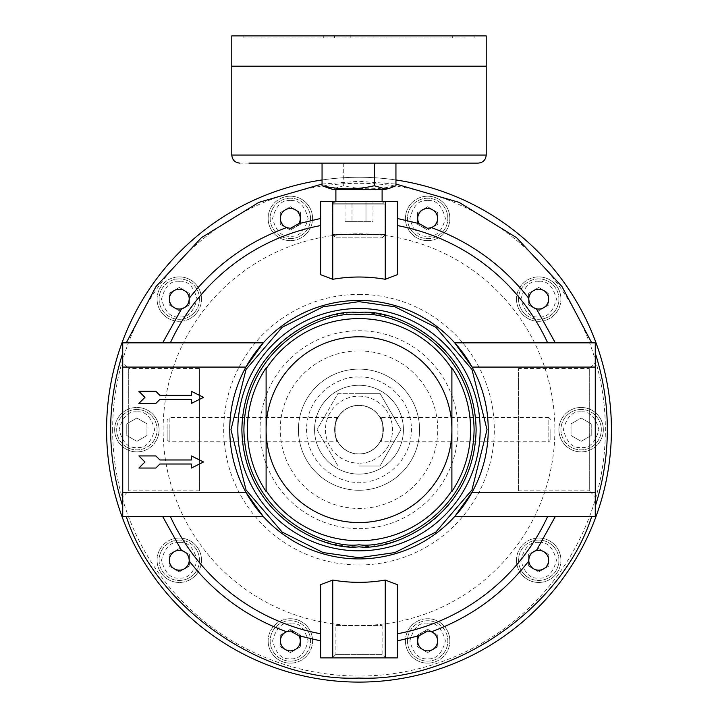 <?xml version="1.0" encoding="UTF-8"?>
<svg xmlns="http://www.w3.org/2000/svg" width="718" height="718" viewBox="0 0 718 718"><rect width="100%" height="100%" fill="white"/><g stroke="black" fill="none" stroke-linecap="round" stroke-linejoin="round"><path stroke-width="0.54" stroke-dasharray="3.59 2.69" d="M322.059 179.976A252.422 252.422 0 0 1 611.422 429.678A252.422 252.422 0 0 1 359 682.1A252.422 252.422 0 0 1 106.578 429.678A252.422 252.422 0 0 1 395.941 179.976A252.422 252.422 0 0 0 359 177.256M122.733 516.511L122.733 342.845M359 369.097A60.581 60.581 0 0 0 298.419 429.678A60.581 60.581 0 0 0 359 490.259A60.581 60.581 0 0 0 419.581 429.678A60.581 60.581 0 0 0 359 369.097A60.581 60.581 0 0 0 298.419 429.678A60.581 60.581 0 0 0 359 490.259A60.581 60.581 0 0 0 419.581 429.678A60.581 60.581 0 0 0 359 369.097A60.581 60.581 0 0 1 419.581 429.678A60.581 60.581 0 0 1 359 490.259M427.641 198.222A20.194 20.194 0 0 0 407.447 218.416A20.194 20.194 0 0 0 427.641 238.609A20.194 20.194 0 0 0 447.835 218.416A20.194 20.194 0 0 0 427.641 198.222A20.194 20.194 0 0 0 407.447 218.416A20.194 20.194 0 0 0 427.641 238.609A20.194 20.194 0 0 0 447.835 218.416A20.194 20.194 0 0 0 427.641 198.222A20.194 20.194 0 0 1 447.835 218.416A20.194 20.194 0 0 1 427.641 238.609M538.706 278.916A20.194 20.194 0 0 0 518.513 299.11A20.194 20.194 0 0 0 538.706 319.304A20.194 20.194 0 0 0 558.9 299.11A20.194 20.194 0 0 0 538.706 278.916A20.194 20.194 0 0 0 518.513 299.11A20.194 20.194 0 0 0 538.706 319.304A20.194 20.194 0 0 0 558.9 299.11A20.194 20.194 0 0 0 538.706 278.916A20.194 20.194 0 0 1 558.9 299.11A20.194 20.194 0 0 1 538.706 319.304M538.706 540.053A20.194 20.194 0 0 0 518.513 560.246A20.194 20.194 0 0 0 538.706 580.44A20.194 20.194 0 0 0 558.9 560.246A20.194 20.194 0 0 0 538.706 540.053A20.194 20.194 0 0 0 518.513 560.246A20.194 20.194 0 0 0 538.706 580.44A20.194 20.194 0 0 0 558.9 560.246A20.194 20.194 0 0 0 538.706 540.053A20.194 20.194 0 0 1 558.9 560.246A20.194 20.194 0 0 1 538.706 580.44M427.641 620.747A20.194 20.194 0 0 0 407.447 640.941A20.194 20.194 0 0 0 427.641 661.134A20.194 20.194 0 0 0 447.835 640.941A20.194 20.194 0 0 0 427.641 620.747A20.194 20.194 0 0 0 407.447 640.941A20.194 20.194 0 0 0 427.641 661.134A20.194 20.194 0 0 0 447.835 640.941A20.194 20.194 0 0 0 427.641 620.747A20.194 20.194 0 0 1 447.835 640.941A20.194 20.194 0 0 1 427.641 661.134M290.359 620.747A20.194 20.194 0 0 0 270.165 640.941A20.194 20.194 0 0 0 290.359 661.134A20.194 20.194 0 0 0 310.553 640.941A20.194 20.194 0 0 0 290.359 620.747A20.194 20.194 0 0 0 270.165 640.941A20.194 20.194 0 0 0 290.359 661.134A20.194 20.194 0 0 0 310.553 640.941A20.194 20.194 0 0 0 290.359 620.747A20.194 20.194 0 0 1 310.553 640.941A20.194 20.194 0 0 1 290.359 661.134M179.294 540.053A20.194 20.194 0 0 0 159.1 560.246A20.194 20.194 0 0 0 179.294 580.44A20.194 20.194 0 0 0 199.487 560.246A20.194 20.194 0 0 0 179.294 540.053A20.194 20.194 0 0 0 159.1 560.246A20.194 20.194 0 0 0 179.294 580.44A20.194 20.194 0 0 0 199.487 560.246A20.194 20.194 0 0 0 179.294 540.053A20.194 20.194 0 0 1 199.487 560.246A20.194 20.194 0 0 1 179.294 580.44M136.869 409.484A20.194 20.194 0 0 0 116.675 429.678A20.194 20.194 0 0 0 136.869 449.872A20.194 20.194 0 0 0 157.062 429.678A20.194 20.194 0 0 0 136.869 409.484A20.194 20.194 0 0 0 116.675 429.678A20.194 20.194 0 0 0 136.869 449.872A20.194 20.194 0 0 0 157.062 429.678A20.194 20.194 0 0 0 136.869 409.484A20.194 20.194 0 0 1 157.062 429.678A20.194 20.194 0 0 1 136.869 449.872M179.294 278.916A20.194 20.194 0 0 0 159.1 299.11A20.194 20.194 0 0 0 179.294 319.304A20.194 20.194 0 0 0 199.487 299.11A20.194 20.194 0 0 0 179.294 278.916A20.194 20.194 0 0 0 159.1 299.11A20.194 20.194 0 0 0 179.294 319.304A20.194 20.194 0 0 0 199.487 299.11A20.194 20.194 0 0 0 179.294 278.916A20.194 20.194 0 0 1 199.487 299.11A20.194 20.194 0 0 1 179.294 319.304M290.359 198.222A20.194 20.194 0 0 0 270.165 218.416A20.194 20.194 0 0 0 290.359 238.609A20.194 20.194 0 0 0 310.553 218.416A20.194 20.194 0 0 0 290.359 198.222A20.194 20.194 0 0 0 270.165 218.416A20.194 20.194 0 0 0 290.359 238.609A20.194 20.194 0 0 0 310.553 218.416A20.194 20.194 0 0 0 290.359 198.222A20.194 20.194 0 0 1 310.553 218.416A20.194 20.194 0 0 1 290.359 238.609M581.131 409.484A20.194 20.194 0 0 0 560.938 429.678A20.194 20.194 0 0 0 581.131 449.872A20.194 20.194 0 0 0 601.325 429.678A20.194 20.194 0 0 0 581.131 409.484A20.194 20.194 0 0 0 560.938 429.678A20.194 20.194 0 0 0 581.131 449.872A20.194 20.194 0 0 0 601.325 429.678A20.194 20.194 0 0 0 581.131 409.484A20.194 20.194 0 0 1 601.325 429.678A20.194 20.194 0 0 1 581.131 449.872M451.891 367.813L451.891 368.792A111.066 111.066 0 0 0 266.109 368.792L266.109 367.813M266.109 491.462L266.109 490.565A111.066 111.066 0 0 0 451.891 490.565L451.891 491.543M359 550.841A121.162 121.162 0 0 0 480.162 429.678A121.162 121.162 0 0 0 359 308.516A121.162 121.162 0 0 1 480.162 429.678A121.162 121.162 0 0 1 359 550.841A121.162 121.162 0 0 1 237.837 429.678A121.162 121.162 0 0 1 359 308.516A121.162 121.162 0 0 0 237.837 429.678A121.162 121.162 0 0 0 359 550.841M359 294.38A135.298 135.298 0 0 1 494.298 429.678A135.298 135.298 0 0 1 359 564.976A135.298 135.298 0 0 1 223.702 429.678A135.298 135.298 0 0 1 359 294.38M554.879 429.678A195.879 195.879 0 0 1 359 625.558A195.879 195.879 0 0 1 163.121 429.678A195.879 195.879 0 0 1 359 233.799A195.879 195.879 0 0 1 554.879 429.678M359 528.627A98.949 98.949 0 0 0 457.949 429.678A98.949 98.949 0 0 0 359 330.729A98.949 98.949 0 0 0 260.051 429.678A98.949 98.949 0 0 0 359 528.627M449.854 218.416A22.213 22.213 0 0 0 427.641 196.202A22.213 22.213 0 0 1 449.854 218.416A22.213 22.213 0 0 1 427.641 240.629A22.213 22.213 0 0 0 449.854 218.416M560.92 299.11A22.213 22.213 0 0 0 538.706 276.897A22.213 22.213 0 0 1 560.92 299.11A22.213 22.213 0 0 1 538.706 321.323A22.213 22.213 0 0 0 560.92 299.11M112.636 429.678A246.364 246.364 0 0 0 359 676.042A246.364 246.364 0 0 0 605.364 429.678A246.364 246.364 0 0 0 359 183.314A246.364 246.364 0 0 0 112.636 429.678M560.92 560.246A22.213 22.213 0 0 0 538.706 538.033A22.213 22.213 0 0 1 560.92 560.246A22.213 22.213 0 0 1 538.706 582.46A22.213 22.213 0 0 0 560.92 560.246M449.854 640.941A22.213 22.213 0 0 0 427.641 618.728A22.213 22.213 0 0 1 449.854 640.941A22.213 22.213 0 0 1 427.641 663.154A22.213 22.213 0 0 0 449.854 640.941M312.572 640.941A22.213 22.213 0 0 0 290.359 618.728A22.213 22.213 0 0 1 312.572 640.941A22.213 22.213 0 0 1 290.359 663.154A22.213 22.213 0 0 0 312.572 640.941M201.507 560.246A22.213 22.213 0 0 0 179.294 538.033A22.213 22.213 0 0 1 201.507 560.246A22.213 22.213 0 0 1 179.294 582.46A22.213 22.213 0 0 0 201.507 560.246M159.082 429.678A22.213 22.213 0 0 0 136.869 407.465A22.213 22.213 0 0 1 159.082 429.678A22.213 22.213 0 0 1 136.869 451.891A22.213 22.213 0 0 0 159.082 429.678M201.507 299.11A22.213 22.213 0 0 0 179.294 276.897A22.213 22.213 0 0 1 201.507 299.11A22.213 22.213 0 0 1 179.294 321.323A22.213 22.213 0 0 0 201.507 299.11M312.572 218.416A22.213 22.213 0 0 0 290.359 196.202A22.213 22.213 0 0 1 312.572 218.416A22.213 22.213 0 0 1 290.359 240.629A22.213 22.213 0 0 0 312.572 218.416M603.344 429.678A22.213 22.213 0 0 0 581.131 407.465A22.213 22.213 0 0 1 603.344 429.678A22.213 22.213 0 0 1 581.131 451.891A22.213 22.213 0 0 0 603.344 429.678M359 350.923A78.756 78.756 0 0 1 437.756 429.678A78.756 78.756 0 0 1 359 508.434A78.756 78.756 0 0 1 280.244 429.678A78.756 78.756 0 0 1 359 350.923M405.428 218.416A22.213 22.213 0 0 0 427.641 240.629A22.213 22.213 0 0 1 405.428 218.416A22.213 22.213 0 0 1 427.641 196.202A22.213 22.213 0 0 0 405.428 218.416M516.493 299.11A22.213 22.213 0 0 0 538.706 321.323A22.213 22.213 0 0 1 516.493 299.11A22.213 22.213 0 0 1 538.706 276.897A22.213 22.213 0 0 0 516.493 299.11M516.493 560.246A22.213 22.213 0 0 0 538.706 582.46A22.213 22.213 0 0 1 516.493 560.246A22.213 22.213 0 0 1 538.706 538.033A22.213 22.213 0 0 0 516.493 560.246M405.428 640.941A22.213 22.213 0 0 0 427.641 663.154A22.213 22.213 0 0 1 405.428 640.941A22.213 22.213 0 0 1 427.641 618.728A22.213 22.213 0 0 0 405.428 640.941M268.146 640.941A22.213 22.213 0 0 0 290.359 663.154A22.213 22.213 0 0 1 268.146 640.941A22.213 22.213 0 0 1 290.359 618.728A22.213 22.213 0 0 0 268.146 640.941M157.08 560.246A22.213 22.213 0 0 0 179.294 582.46A22.213 22.213 0 0 1 157.08 560.246A22.213 22.213 0 0 1 179.294 538.033A22.213 22.213 0 0 0 157.08 560.246M114.656 429.678A22.213 22.213 0 0 0 136.869 451.891A22.213 22.213 0 0 1 114.656 429.678A22.213 22.213 0 0 1 136.869 407.465A22.213 22.213 0 0 0 114.656 429.678M157.08 299.11A22.213 22.213 0 0 0 179.294 321.323A22.213 22.213 0 0 1 157.08 299.11A22.213 22.213 0 0 1 179.294 276.897A22.213 22.213 0 0 0 157.08 299.11M268.146 218.416A22.213 22.213 0 0 0 290.359 240.629A22.213 22.213 0 0 1 268.146 218.416A22.213 22.213 0 0 1 290.359 196.202A22.213 22.213 0 0 0 268.146 218.416M558.918 429.678A22.213 22.213 0 0 0 581.131 451.891A22.213 22.213 0 0 1 558.918 429.678A22.213 22.213 0 0 1 581.131 407.465A22.213 22.213 0 0 0 558.918 429.678M189.193 298.347A9.926 9.926 0 0 0 179.294 289.183A9.926 9.926 0 0 0 169.367 299.11A9.926 9.926 0 0 0 181.618 308.767M290.359 208.489A9.926 9.926 0 0 0 280.433 218.416A9.926 9.926 0 0 0 290.359 228.351A9.926 9.926 0 0 0 300.286 218.416A9.926 9.926 0 0 0 290.359 208.489M427.641 208.489A9.926 9.926 0 0 0 417.714 218.416A9.926 9.926 0 0 0 427.641 228.351A9.926 9.926 0 0 0 437.567 218.416A9.926 9.926 0 0 0 427.641 208.489M536.382 308.767A9.926 9.926 0 0 0 548.633 299.11A9.926 9.926 0 0 0 538.706 289.183A9.926 9.926 0 0 0 528.807 298.347M199.469 368.514L199.469 490.843L199.469 368.514L128.71 368.514L128.71 429.678L128.71 368.514L122.733 362.536L122.733 429.678L122.733 362.536M528.807 561.009A9.926 9.926 0 0 0 538.706 570.173A9.926 9.926 0 0 0 548.633 560.246A9.926 9.926 0 0 0 536.382 550.589M427.641 631.005A9.926 9.926 0 0 0 417.714 640.941A9.926 9.926 0 0 0 427.641 650.867A9.926 9.926 0 0 0 437.567 640.941A9.926 9.926 0 0 0 427.641 631.005M290.359 631.005A9.926 9.926 0 0 0 280.433 640.941A9.926 9.926 0 0 0 299.962 643.445A9.926 9.926 0 0 0 292.863 631.328M181.618 550.589A9.926 9.926 0 0 0 169.367 560.246A9.926 9.926 0 0 0 179.294 570.173A9.926 9.926 0 0 0 189.193 561.009M595.267 362.536L595.267 429.678L595.267 362.536L589.29 368.514L589.29 429.678L589.29 368.514L518.531 368.514L518.531 490.843L518.531 368.514M359 474.104A44.426 44.426 0 0 1 314.574 429.678A44.426 44.426 0 0 1 359 385.252A44.426 44.426 0 0 1 403.426 429.678A44.426 44.426 0 0 1 359 474.104A44.426 44.426 0 0 1 314.574 429.678A44.426 44.426 0 0 1 359 385.252A44.426 44.426 0 0 1 403.426 429.678A44.426 44.426 0 0 1 359 474.104M335.889 237.837L382.111 237.837L335.889 237.837L332.434 234.382L385.566 234.382L332.434 234.382L332.434 204.944L385.566 204.944L332.434 204.944L335.889 201.489L382.111 201.489L335.889 201.489L382.111 201.489L335.889 201.489L334.157 203.221L383.843 203.221L334.157 203.221L332.434 201.489L385.566 201.489L332.434 201.489M382.111 237.837L385.566 234.382L385.566 204.944L382.111 201.489L383.843 203.221L385.566 201.489M126.287 342.845L263.273 342.845A129.24 129.24 0 0 1 454.727 342.845L595.267 342.845L595.267 516.511L555.319 516.511M170.346 516.511L263.273 516.511A129.24 129.24 0 0 0 454.727 516.511L547.654 516.511M472.067 367.077A129.24 129.24 0 0 1 472.067 492.279M199.469 490.843L128.71 490.843L128.71 429.678L128.71 490.843L122.733 496.82L122.733 429.678L122.733 496.82M335.889 625.558L382.111 625.558L335.889 625.558L335.889 654.412L382.111 654.412L385.566 657.867L332.434 657.867L385.566 657.867M382.111 625.558L382.111 654.412L335.889 654.412L332.434 657.867M595.267 496.82L595.267 429.678L595.267 496.82L589.29 490.843L589.29 429.678L589.29 490.843L518.531 490.843M359 453.911A24.232 24.232 0 0 0 383.232 429.678A24.232 24.232 0 0 0 359 405.446A24.232 24.232 0 0 1 383.232 429.678A24.232 24.232 0 0 1 359 453.911A24.232 24.232 0 0 1 334.767 429.678A24.232 24.232 0 0 1 359 405.446A24.232 24.232 0 0 0 334.767 429.678A24.232 24.232 0 0 0 359 453.911M359 546.802A117.124 117.124 0 0 0 476.124 429.678A117.124 117.124 0 0 0 359 312.554A117.124 117.124 0 0 0 241.876 429.678A117.124 117.124 0 0 0 359 546.802M359 396.156A33.522 33.522 0 0 1 392.522 429.678A33.522 33.522 0 0 1 359 463.2A33.522 33.522 0 0 0 392.522 429.678A33.522 33.522 0 0 0 359 396.156A33.522 33.522 0 0 0 325.478 429.678A33.522 33.522 0 0 0 359 463.2A33.522 33.522 0 0 1 325.478 429.678A33.522 33.522 0 0 1 359 396.156M359 466.027L379.984 466.027L400.976 429.678L379.984 393.329L359 393.329L379.984 393.329L400.976 429.678L379.984 466.027L359 466.027M380.172 441.794C383.717 442.584 383.717 416.781 380.172 417.562C383.726 416.781 383.717 442.584 380.172 441.794L548.821 441.794L548.821 417.562L380.172 417.562M359 454.072A24.394 24.394 0 0 0 383.394 429.678A24.394 24.394 0 0 0 359 405.284A24.394 24.394 0 0 1 383.394 429.678A24.394 24.394 0 0 1 359 454.072A24.394 24.394 0 0 1 334.606 429.678A24.394 24.394 0 0 1 359 405.284A24.394 24.394 0 0 0 334.606 429.678A24.394 24.394 0 0 0 359 454.072M337.828 441.794C334.283 442.584 334.283 416.781 337.828 417.562C334.274 416.781 334.283 442.584 337.828 441.794L169.179 441.794L169.179 429.678L169.179 441.794L167.159 439.775L167.159 429.678L167.159 439.775M337.828 417.562L169.179 417.562L169.179 429.678L169.179 417.562L167.159 419.581L167.159 429.678L167.159 419.581M550.841 429.678L550.841 439.775L550.841 429.678M550.841 419.581L548.821 417.562L548.821 441.794L550.841 439.775M397.368 218.469L397.368 201.489L320.632 201.489L320.632 274.68M320.632 584.676L320.632 657.867L397.368 657.867L397.368 640.887M126.287 516.511L162.681 516.511M427.641 206.757L437.738 212.591L437.738 224.249L427.641 230.074L417.544 224.249L417.544 212.591L427.641 206.757L417.544 212.591L417.544 224.249L427.641 230.074L437.738 224.249L437.738 212.591L427.641 206.757M538.706 287.451L548.803 293.285L548.803 304.944L538.706 310.768L528.61 304.944L528.61 293.285L538.706 287.451L528.61 293.285L528.61 304.944L538.706 310.768L548.803 304.944L548.803 293.285L538.706 287.451M397.368 225.569L397.368 274.68M138.888 455.93L144.946 461.988L138.888 468.046L155.851 468.046L159.89 464.007L191.392 464.007L191.392 468.046L203.508 461.988L191.392 455.93L191.392 459.969L159.89 459.969L155.851 455.93L138.888 455.93M245.933 367.077A129.24 129.24 0 0 0 245.933 492.279M138.888 391.31L144.946 397.368L138.888 403.426L155.851 403.426L159.89 399.387L191.392 399.387L191.392 403.426L203.508 397.368L191.392 391.31L191.392 395.349L159.89 395.349L155.851 391.31L138.888 391.31M397.368 584.676L397.368 633.788M188.843 557.545A9.926 9.926 0 0 0 187.326 554.413M538.706 548.588L548.803 554.413L548.803 566.071L538.706 571.905L528.61 566.071L528.61 554.413L538.706 548.588L528.61 554.413L528.61 566.071L538.706 571.905L548.803 566.071L548.803 554.413L538.706 548.588M427.641 629.282L437.738 635.107L437.738 646.765L427.641 652.599L417.544 646.765L417.544 635.107L427.641 629.282L417.544 635.107L417.544 646.765L427.641 652.599L437.738 646.765L437.738 635.107L427.641 629.282M290.359 629.282L300.456 635.107L300.456 646.765L290.359 652.599L280.262 646.765L280.262 635.107L290.359 629.282L280.262 635.107L280.262 646.765L290.359 652.599L300.456 646.765L300.456 635.107L290.359 629.282M179.294 548.588L189.39 554.413L189.39 566.071L179.294 571.905L169.197 566.071L169.197 554.413L179.294 548.588L169.197 554.413L169.197 566.071L179.294 571.905L189.39 566.071L189.39 554.413L179.294 548.588M136.869 418.02L146.966 423.844L146.966 435.512L136.869 441.337L126.772 435.512L126.772 423.844L136.869 418.02L126.772 423.844L126.772 435.512L136.869 441.337L146.966 435.512L146.966 423.844L136.869 418.02M179.294 287.451L189.39 293.285L189.39 304.944L179.294 310.768L169.197 304.944L169.197 293.285L179.294 287.451L169.197 293.285L169.197 304.944L179.294 310.768L189.39 304.944L189.39 293.285L179.294 287.451M290.359 206.757L300.456 212.591L300.456 224.249L290.359 230.074L280.262 224.249L280.262 212.591L290.359 206.757L280.262 212.591L280.262 224.249L290.359 230.074L300.456 224.249L300.456 212.591L290.359 206.757M581.131 418.02L591.228 423.844L591.228 435.512L581.131 441.337L571.034 435.512L571.034 423.844L581.131 418.02L571.034 423.844L571.034 435.512L581.131 441.337L591.228 435.512L591.228 423.844L581.131 418.02M372.992 201.489L365.992 201.489L372.992 201.489L372.992 221.683L352.008 221.683L352.008 201.489L365.992 201.489L345.008 201.489L352.008 201.489L352.008 221.683L345.008 221.683L345.008 201.489M345.008 221.683L365.992 221.683L365.992 201.489L365.992 221.683L372.992 221.683M359 393.329L338.016 393.329L317.024 429.678L338.016 466.027L317.024 429.678L338.016 393.329L359 393.329M469.051 163.121L239.857 163.121M231.779 66.271L486.221 66.271M241.553 66.271L486.14 66.271L241.553 66.271M476.447 66.191L231.86 66.191L476.447 66.191M486.221 66.191L231.779 66.191M231.779 35.9L486.221 35.9M385.449 189.373L332.551 189.373M328.395 188.26L332.883 188.888L343.716 185.747C361.01 189.821 378.422 189.821 395.941 185.747M465.327 35.9L243.896 35.9L465.327 35.9M465.327 37.919L243.896 37.919L465.327 37.919M380.352 189.373L335.889 189.373L380.352 189.373M368.487 37.919L452.295 37.919L368.487 37.919L368.487 35.9L323.737 35.9L350.213 35.9L350.213 37.919M395.941 163.121L322.059 163.121L395.941 163.121M343.716 163.121L343.716 185.747M373.118 37.919L373.118 35.9L452.295 35.9L452.295 37.919M373.118 35.9L350.213 35.9M334.552 37.919L334.552 35.9M323.737 37.919L323.737 35.9M344.954 37.919L344.954 35.9M452.295 35.9L368.487 35.9M322.059 184.059L359 181.295L395.941 184.059M359 377.174C343.644 375.065 307.214 390.816 306.496 429.678C307.214 468.54 343.644 484.291 359 482.182C374.356 484.291 410.786 468.54 411.504 429.678C410.786 390.816 374.356 375.065 359 377.174M427.641 200.645C419.24 199.64 413.317 205.563 409.87 218.416C413.317 231.277 419.24 237.2 427.641 236.186C436.041 237.2 441.965 231.277 445.411 218.416C441.965 205.563 436.041 199.64 427.641 200.645M538.706 281.339C530.306 280.334 524.382 286.258 520.936 299.11C524.382 311.971 530.306 317.894 538.706 316.88C547.107 317.894 553.031 311.971 556.477 299.11C553.031 286.258 547.107 280.334 538.706 281.339M538.706 542.476C530.306 541.462 524.382 547.385 520.936 560.246C524.382 573.099 530.306 579.022 538.706 578.017C547.107 579.022 553.031 573.099 556.477 560.246C553.031 547.385 547.107 541.462 538.706 542.476M427.641 623.17C419.24 622.156 413.317 628.079 409.87 640.941C413.317 653.793 419.24 659.716 427.641 658.711C436.041 659.716 441.965 653.793 445.411 640.941C441.965 628.079 436.041 622.156 427.641 623.17M290.359 623.17C281.959 622.156 276.035 628.079 272.589 640.941C276.035 653.793 281.959 659.716 290.359 658.711C298.76 659.716 304.683 653.793 308.13 640.941C304.683 628.079 298.76 622.156 290.359 623.17M179.294 542.476C170.893 541.462 164.969 547.385 161.523 560.246C164.969 573.099 170.893 579.022 179.294 578.017C187.694 579.022 193.618 573.099 197.064 560.246C193.618 547.385 187.694 541.462 179.294 542.476M136.869 411.908C128.468 410.893 122.545 416.817 119.098 429.678C122.545 442.539 128.468 448.463 136.869 447.449C145.269 448.463 151.193 442.539 154.639 429.678C151.193 416.817 145.269 410.893 136.869 411.908M179.294 281.339C170.893 280.334 164.969 286.258 161.523 299.11C164.969 311.971 170.893 317.894 179.294 316.88C187.694 317.894 193.618 311.971 197.064 299.11C193.618 286.258 187.694 280.334 179.294 281.339M290.359 200.645C281.959 199.64 276.035 205.563 272.589 218.416C276.035 231.277 281.959 237.2 290.359 236.186C298.76 237.2 304.683 231.277 308.13 218.416C304.683 205.563 298.76 199.64 290.359 200.645M581.131 411.908C572.731 410.893 566.807 416.817 563.361 429.678C566.807 442.539 572.731 448.463 581.131 447.449C589.532 448.463 595.455 442.539 598.902 429.678C595.455 416.817 589.532 410.893 581.131 411.908M266.109 490.565A111.066 111.066 0 0 0 359 540.744M486.221 155.043L231.779 155.043M474.104 37.919L474.104 35.9M243.896 37.919L243.896 35.9"/><path stroke-width="1.08" d="M359 682.1A252.422 252.422 0 0 0 610.74 448.203A252.422 252.422 0 0 0 395.941 179.976A252.422 252.422 0 0 1 610.74 448.203A252.422 252.422 0 0 1 359 682.1A252.422 252.422 0 0 1 107.26 448.203A252.422 252.422 0 0 1 322.059 179.976M591.713 516.511C562.131 608.047 455.104 682.351 359 678.061C262.896 682.351 155.869 608.047 126.287 516.511L122.733 516.511L122.733 342.845L126.287 342.845L156.039 286.5L201.462 237.64L258.92 202.35L322.059 184.059M359 558.918A129.24 129.24 0 0 1 229.76 429.678A129.24 129.24 0 0 1 359 300.438A129.24 129.24 0 0 1 488.24 429.678A129.24 129.24 0 0 1 359 558.918A129.24 129.24 0 0 0 488.24 429.678A129.24 129.24 0 0 0 359 300.438M359 550.841A121.162 121.162 0 0 1 237.837 429.678A121.162 121.162 0 0 1 359 308.516A121.162 121.162 0 0 1 480.162 429.678A121.162 121.162 0 0 1 359 550.841A121.162 121.162 0 0 0 480.162 429.678A121.162 121.162 0 0 0 359 308.516M451.891 490.565L451.891 491.543A111.604 111.604 0 0 0 451.891 367.813L451.891 490.565A111.066 111.066 0 0 1 266.109 490.565L266.109 368.792A111.066 111.066 0 0 1 451.891 368.792L451.891 490.565M179.294 289.183A9.926 9.926 0 0 0 169.367 299.11A9.926 9.926 0 0 0 181.618 308.767A9.926 9.926 0 0 0 179.294 289.183M286.572 227.597L290.359 228.351L298.814 223.621A9.926 9.926 0 0 0 290.359 208.489A9.926 9.926 0 0 0 286.572 227.597C247.387 241.921 214.924 265.507 189.193 298.347C189.211 303.66 186.689 307.133 181.618 308.767L162.681 342.845M419.186 223.621L427.641 228.351L431.428 227.597A9.926 9.926 0 0 0 427.641 208.489A9.926 9.926 0 0 0 419.186 223.621L397.368 218.469L397.368 225.569A207.681 207.681 0 0 1 547.654 342.845M555.319 342.845L536.382 308.767A9.926 9.926 0 0 0 548.633 299.11A9.926 9.926 0 0 0 538.706 289.183A9.926 9.926 0 0 0 528.807 298.347C528.789 303.66 531.311 307.133 536.382 308.767A9.926 9.926 0 0 1 528.807 298.347C503.076 265.507 470.613 241.921 431.428 227.597M431.428 631.759C470.613 617.435 503.076 593.849 528.807 561.009A9.926 9.926 0 0 0 538.706 570.173A9.926 9.926 0 0 0 548.633 560.246A9.926 9.926 0 0 0 536.382 550.589A9.926 9.926 0 0 0 528.807 561.009C528.789 555.696 531.311 552.223 536.382 550.589L555.319 516.511L547.654 516.511A207.681 207.681 0 0 1 397.368 633.788L397.368 640.887L419.186 635.735A9.926 9.926 0 0 0 427.641 650.867A9.926 9.926 0 0 0 431.428 631.759L427.641 631.005L419.186 635.735M286.572 631.759A9.926 9.926 0 0 0 290.359 650.867A9.926 9.926 0 0 0 298.814 635.735L290.359 631.005L286.572 631.759C247.387 617.435 214.924 593.849 189.193 561.009C189.211 555.696 186.689 552.223 181.618 550.589A9.926 9.926 0 0 0 169.367 560.246A9.926 9.926 0 0 0 179.294 570.173A9.926 9.926 0 0 0 188.843 557.545M595.267 492.279L472.067 492.279L454.727 516.511L595.267 516.511L595.267 342.845L454.727 342.845L472.067 367.077L595.267 367.077M266.109 429.678A92.891 92.891 0 0 1 359 336.787A92.891 92.891 0 0 1 451.891 429.678A92.891 92.891 0 0 1 359 522.569A92.891 92.891 0 0 1 266.109 429.678L266.109 367.813A111.604 111.604 0 0 0 266.109 491.543L266.109 429.678M385.252 201.489L320.632 201.489L320.632 274.68L332.748 279.293A152.656 152.656 0 0 1 385.252 279.293L385.252 201.489L397.368 201.489L397.368 274.68L385.252 279.293M122.733 367.077L245.933 367.077L263.273 342.845L122.733 342.845M122.733 516.511L263.273 516.511L245.933 492.279L122.733 492.279M320.632 633.788A207.681 207.681 0 0 1 170.346 516.511L162.681 516.511L181.618 550.589A9.926 9.926 0 0 1 187.326 554.413M397.368 657.867L397.368 584.676L385.252 580.063A152.656 152.656 0 0 1 332.748 580.063L332.748 657.867L397.368 657.867M332.748 580.063L320.632 584.676L320.632 657.867L332.748 657.867M292.863 631.328A9.926 9.926 0 0 0 290.359 631.005M332.748 201.489L332.748 279.293M144.946 461.988L138.888 468.046L155.851 468.046L159.89 464.007L191.392 464.007L191.392 468.046L203.508 461.988L191.392 455.93L191.392 459.969L159.89 459.969L155.851 455.93L138.888 455.93L144.946 461.988M144.946 397.368L138.888 403.426L155.851 403.426L159.89 399.387L191.392 399.387L191.392 403.426L203.508 397.368L191.392 391.31L191.392 395.349L159.89 395.349L155.851 391.31L138.888 391.31L144.946 397.368M385.252 657.867L385.252 580.063M248.949 163.121L478.143 163.121C483.043 162.636 485.736 159.943 486.221 155.043L486.221 66.271L231.779 66.271L231.779 155.043L486.221 155.043M231.779 66.191L486.221 66.191L486.221 35.9L231.779 35.9L231.779 66.191M332.551 189.373L385.449 189.373L389.605 188.26L385.117 188.888L374.284 185.747C356.99 189.821 339.578 189.821 322.059 185.747L332.551 189.373M322.059 185.747L322.059 163.121M374.284 163.121L374.284 185.747M395.941 163.121L395.941 185.747L389.605 188.26M122.733 506.307C106.632 455.221 106.632 404.135 122.733 353.05M359 557.707L323.154 552.582L282.183 532.101L246.032 489.927L230.972 429.678L246.032 369.429L282.183 327.255L323.154 306.774L359 301.65L394.846 306.774L435.817 327.255L471.968 369.429L487.028 429.678L471.968 489.927L435.817 532.101L394.846 552.582L359 557.707M359 546.802C324.742 551.505 243.474 516.368 241.876 429.678C243.474 342.989 324.742 307.851 359 312.554C393.258 307.851 474.526 342.989 476.124 429.678C474.526 516.368 393.258 551.505 359 546.802M359 544.783C392.665 549.405 472.534 514.878 474.104 429.678C472.534 344.478 392.665 309.952 359 314.574C325.335 309.952 245.466 344.478 243.896 429.678C245.466 514.878 325.335 549.405 359 544.783M395.941 184.059L459.08 202.35L516.538 237.64L561.961 286.5L591.713 342.845M595.267 353.05C611.368 404.135 611.368 455.221 595.267 506.307M320.632 218.469L298.814 223.621M298.814 635.735L320.632 640.887M320.632 225.569A207.681 207.681 0 0 0 170.346 342.845M335.889 201.489L335.889 189.373M231.779 155.043C232.264 159.943 234.957 162.636 239.857 163.121M382.111 201.489L382.111 189.373"/></g></svg>
